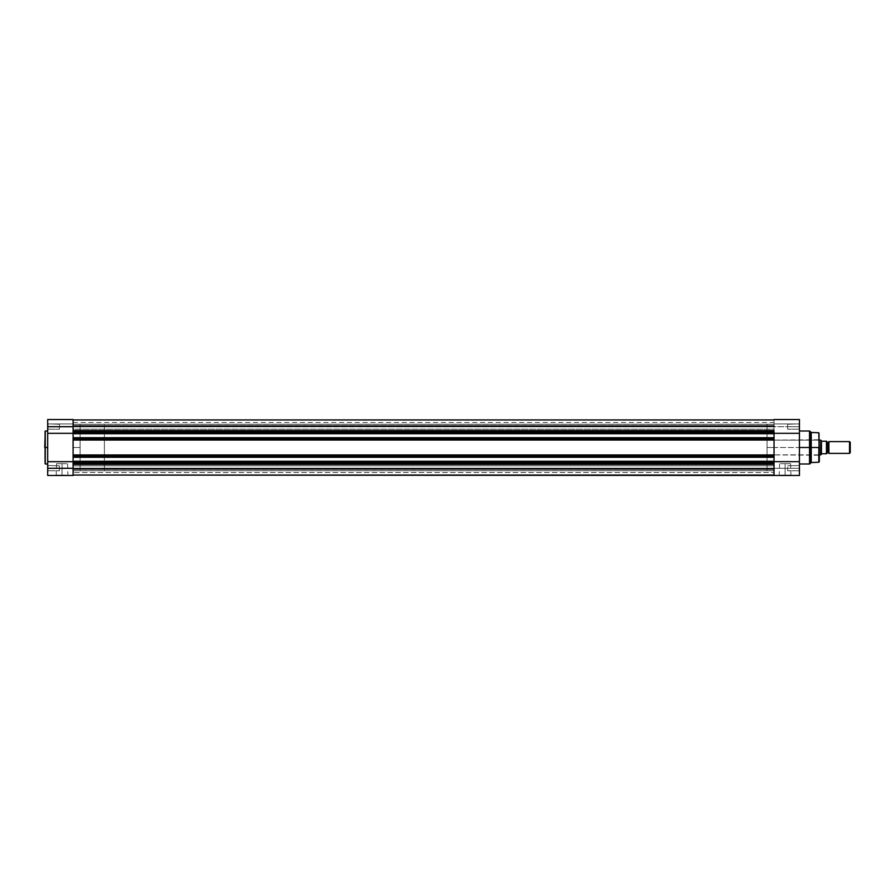 <?xml version="1.0" encoding="UTF-8"?>
<svg xmlns="http://www.w3.org/2000/svg" width="895" height="895" viewBox="0 0 895 895"><rect width="100%" height="100%" fill="white"/><g stroke="black" fill="none" stroke-linecap="round" stroke-linejoin="round"><path stroke-width="0.67" stroke-dasharray="4.47 3.36" d="M73.099 463.509L73.099 433.325L73.099 475.48L47.692 475.48L48.061 465.836L47.692 471.139L47.692 468.298L59.473 468.298L59.473 470.77L59.473 468.298L48.061 468.298L48.061 470.77L48.061 468.298L59.473 468.298L59.473 470.77L59.473 468.298L48.061 468.298L48.061 470.77L48.061 468.298L59.473 468.298L48.061 468.298L48.061 465.836L48.061 468.298L59.473 468.298L59.473 465.836L59.473 470.77L59.473 468.298L48.061 468.298L48.061 465.836L47.692 471.139L47.692 419.52L47.692 423.939L73.099 423.939L73.099 419.52L73.099 431.513M48.061 426.702L47.692 429.533L47.692 426.702L59.473 426.702L59.473 429.164L59.473 426.702L48.061 426.702L48.061 429.164L48.061 426.702L59.473 426.702L59.473 429.164L59.473 426.702L48.061 426.702L48.061 429.164L48.061 426.702L59.473 426.702L48.061 426.702L48.061 424.23L48.061 426.702L59.473 426.702L59.473 424.23L59.473 429.164L59.473 426.702L48.061 426.702L48.061 424.23L47.692 429.533L47.692 423.861L47.692 429.533L47.692 423.861L47.692 429.533L47.692 423.861L48.061 426.702M62.057 475.111L56.553 475.111L62.057 475.111L62.057 463.7L56.553 463.7L62.057 463.7L62.057 475.111L56.553 475.111L62.057 475.111L62.057 463.7L62.057 475.111L67.561 475.111L56.184 475.48L67.919 475.48L62.057 475.111M45.265 463.99L45.265 447.5L47.692 447.5L47.692 463.99L47.692 431.01L47.692 447.5L45.265 447.5L45.265 431.01L44.75 447.5L44.75 431.524M73.099 431.849L774.041 431.849L774.041 433.348L774.041 432.587L73.099 432.587L73.099 430.596L774.041 430.596L774.041 431.849L73.099 431.849L774.041 431.849L73.099 431.849L774.041 431.849L774.041 430.596L73.099 430.596L73.099 431.849L73.099 419.934L73.099 431.826L774.041 431.849L774.041 419.934L774.041 426.624L73.099 426.624L774.041 426.837L73.099 426.714L774.041 426.837L774.041 419.934L774.041 432.587L73.099 432.587L73.099 447.5L80.091 447.5L73.099 447.5L73.099 424.308L73.099 470.692L73.099 424.308L73.099 470.692L73.099 447.5L80.091 447.5L80.091 424.308L80.091 447.5L73.099 447.5L73.099 461.708L47.692 461.675L47.692 419.52L47.692 423.939L73.099 423.939L47.692 423.939L73.099 423.939L73.099 433.325L47.692 433.325L73.099 433.325L73.099 475.48L47.692 475.48L47.692 461.675L73.099 461.675L73.099 463.151L73.099 461.283L774.041 461.283L774.041 475.066L774.041 468.163L774.041 472.538L73.099 472.538L73.099 468.286L774.041 468.286L774.041 472.538L774.041 468.163L774.041 475.066L774.041 463.151L73.099 463.151L73.099 475.066L73.099 463.151L774.041 463.151L73.099 463.151L73.099 464.404L774.041 464.404L774.041 463.151L774.041 469.081L73.099 469.081L73.099 464.404L774.041 464.404L774.041 475.066L73.099 475.066L73.099 469.081L774.041 469.081L774.041 475.066L73.099 475.066L73.099 468.376L774.041 468.376L774.041 475.066L774.041 468.376L73.099 468.376L774.041 468.376L73.099 468.376L73.099 465.836L774.041 465.836L774.041 470.77L73.099 470.77L73.099 465.836L774.041 465.836L774.041 470.77L73.099 470.77L73.099 465.836L73.099 472.538L774.041 472.538L774.041 468.286L774.041 470.714L73.099 470.692L73.099 424.308L774.041 424.308L774.041 470.77L774.041 467.358L774.041 468.298L73.099 468.163L73.099 475.066L73.099 463.151L774.041 463.151L73.099 463.151L774.041 463.151L774.041 461.652L73.099 461.652L73.099 462.413L774.041 462.413L73.099 462.413L73.099 463.151M44.75 463.476L45.265 431.01M47.692 468.298L47.692 465.467L47.692 468.298M47.692 445.889L47.692 431.01L47.692 445.889M80.091 447.5L80.091 470.692L80.091 424.308L80.091 470.692L80.091 424.308L104.391 424.308L104.391 470.692L80.091 470.692L80.091 447.5M59.473 468.298L59.473 470.77L59.473 468.298M59.473 426.702L59.473 424.23L59.473 426.702M774.041 431.245L774.041 433.325L73.099 433.348L73.099 461.686L774.041 461.708L774.041 456.853L774.041 461.708L73.099 461.708L774.041 461.708L73.099 461.708L774.041 461.708L73.099 461.708L774.041 461.708L73.099 461.708L73.099 456.853L774.041 457.278L73.099 456.853L774.041 457.278L73.099 457.278L774.041 457.278L73.099 456.853L774.041 457.278L73.099 456.853L774.041 457.278L73.099 457.278L774.041 457.278L774.041 456.148L774.041 456.909L73.099 456.909L73.099 455.41L774.041 455.41L774.041 456.148L73.099 456.148L774.041 456.148L774.041 455.41L73.099 455.41L774.041 455.41L73.099 455.41L774.041 455.41L73.099 455.41L73.099 440.06L774.041 440.06L774.041 454.94L73.099 454.94L774.041 454.94L774.041 439.59L73.099 440.06L774.041 439.59L73.099 439.59L774.041 439.59L73.099 439.59L73.099 438.852L774.041 438.852L774.041 439.59L73.099 439.59L774.041 439.59L774.041 438.091L774.041 438.852L73.099 438.852L73.099 437.722L774.041 438.147L73.099 437.722L774.041 438.147L73.099 438.147L73.099 433.292L774.041 433.292L774.041 438.147L73.099 438.147L774.041 438.147L73.099 438.147L774.041 438.147L73.099 438.147L774.041 438.147L73.099 438.147L774.041 438.147L774.041 433.292L73.099 433.292L774.041 433.717L73.099 433.717L774.041 433.717L73.099 433.292L774.041 433.717L73.099 433.717L774.041 433.717L73.099 433.717L774.041 433.717L774.041 422.462L774.041 429.164L73.099 429.164L73.099 424.23L774.041 424.23L774.041 429.164L73.099 429.164L73.099 424.23L774.041 424.23L774.041 429.164L774.041 425.751L774.041 426.702L73.099 426.714L73.099 424.23L73.099 427.642L73.099 426.702L774.041 426.714L774.041 422.462L774.041 426.837L73.099 426.837L73.099 422.462L73.099 426.714L799.448 426.702L799.448 433.325L774.041 433.325L774.041 461.675L73.099 461.652L774.041 461.283L774.041 470.244L774.041 462.212L774.041 469.696L774.041 468.298L799.448 468.298L799.448 475.48L774.041 475.48L774.041 424.23L774.041 462.212L774.041 424.23L73.099 424.308L73.099 470.77L73.099 424.756L73.099 470.77L774.041 470.692L774.041 424.308L774.041 447.5L767.049 447.5L774.041 447.5L774.041 419.52L774.041 426.702L799.448 426.702L799.448 475.48L774.041 475.48L774.041 463.901M62.057 463.7L67.561 463.7L62.057 463.7M44.75 447.5L44.75 463.476L44.75 447.5M45.265 447.5L45.265 463.99L45.265 447.5M62.057 475.48L67.919 475.48L62.057 475.48M47.692 426.702L47.692 423.861L47.692 426.702M48.061 468.298L48.061 465.836L48.061 468.298M73.099 424.89L73.099 422.742L73.099 424.89M73.099 429.164L73.099 427.183L73.099 429.164L774.041 429.164L774.041 424.23L73.099 424.23L73.099 429.164L774.041 429.164L774.041 424.23L73.099 424.23L73.099 429.164M774.041 465.836L73.099 465.836L73.099 470.77L774.041 470.77L774.041 465.836L73.099 465.836L73.099 470.77L774.041 470.77L774.041 465.836M774.041 430.596L774.041 419.934L73.099 419.934L73.099 430.596L73.099 419.934L73.099 426.624L774.041 426.624L774.041 419.934L774.041 425.919L73.099 425.919L774.041 425.919L774.041 430.596M774.041 426.624L774.041 419.934L73.099 419.934L73.099 426.624L774.041 426.624L73.099 426.837L774.041 426.624M785.094 475.111L790.587 475.111L785.094 475.111L785.094 463.7L790.587 463.7L785.094 463.7L785.094 475.111L790.587 475.111L785.094 475.111L785.094 463.7L785.094 475.111L779.59 475.111L790.956 475.48L779.221 475.48L785.094 475.111M819.328 433.269L818.959 454.861L819.328 447.5L767.049 447.5L767.049 424.308L767.049 454.861L767.049 447.5L818.959 447.5L818.959 454.861L818.959 447.5L767.049 447.5L818.959 447.5L818.959 440.139L819.328 455.231L818.824 432.755L818.824 447.5L811.228 447.5L811.228 432.475L811.228 447.5L809.908 447.5L809.908 431.155L809.539 447.5L809.539 431.01L809.539 447.5L799.448 447.5L799.448 431.01L799.448 463.99L799.448 431.01L799.448 447.5L809.539 447.5L809.539 463.99M787.667 426.702L787.667 429.164L787.667 426.702L799.078 426.702L787.667 426.702L787.667 429.164L787.667 426.702L799.078 426.702L799.078 429.164L799.078 426.702L787.667 426.702L799.078 426.702L799.078 429.164L799.078 426.702L787.667 426.702L787.667 424.23L787.667 429.164L787.667 426.702L799.078 426.702L799.078 424.23L799.078 426.702L787.667 426.702L787.667 424.23L787.667 426.702M787.667 468.298L787.667 470.77L787.667 468.298L799.078 468.298L787.667 468.298L787.667 470.77L787.667 468.298L799.078 468.298L799.078 470.77L799.078 468.298L787.667 468.298L799.078 468.298L799.078 470.77L799.078 468.298L787.667 468.298L787.667 470.77L787.667 468.298L799.078 468.298L799.078 465.836L799.078 468.298L787.667 468.298L787.667 465.836L787.667 470.77L787.667 468.298M818.824 432.755L818.824 462.245M809.908 463.845L809.908 431.155M809.539 431.01L809.539 447.5L811.228 447.5L811.228 462.525L811.228 447.5L819.328 447.5L819.328 461.731M774.041 447.5L774.041 424.308L774.041 470.692L774.041 447.5L767.049 447.5L767.049 440.139L767.049 470.692L767.049 424.308L767.049 454.861L767.049 440.139L767.049 447.5L774.041 447.5M799.448 419.531L799.448 429.533L799.448 419.52L799.448 423.939L774.041 423.939L799.448 423.939L774.041 423.939L799.448 423.939L799.448 419.52L774.041 419.52M774.041 431.849L774.041 461.675L799.448 461.675L799.448 471.139L799.448 465.467L799.448 471.139L799.448 468.298L774.041 468.298L774.041 463.151M767.049 447.5L767.049 470.692L767.049 447.5M799.448 447.5L799.448 463.99L799.448 447.5M819.328 447.5L819.328 461.731L819.328 447.5M799.078 468.298L799.448 465.467L799.078 468.298M774.041 475.48L799.448 475.48L774.041 475.48M774.041 433.325L799.448 433.325L799.448 461.675L774.041 461.675L774.041 433.325M809.908 447.5L809.908 463.845L809.908 447.5M809.539 447.5L809.539 463.99L809.539 447.5M818.824 447.5L818.824 462.245L818.824 447.5M785.094 463.7L779.59 463.7L785.094 463.7M799.078 426.702L799.078 424.23L799.078 426.702M799.448 468.298L799.448 465.467L799.448 468.298M785.094 475.48L779.221 475.48L785.094 475.48M828.893 453.396L828.893 441.604L828.893 453.396M827.797 442.343L827.797 452.657L827.797 442.343M849.534 441.604L849.534 453.396L849.534 441.604M850.25 442.331L850.25 452.669L850.25 442.331M826.465 441.246L826.465 453.754L826.465 441.246L821.755 441.246L826.678 441.246L826.532 453.754M819.328 454.861L104.391 454.861L104.391 440.139L819.328 440.139L104.391 440.139L104.391 447.5L104.391 424.308L80.091 424.308L80.091 470.692L104.391 470.692L104.391 424.308L104.391 454.861L104.391 440.139L104.391 454.861L819.328 454.861M820.838 440.195L820.793 454.861L820.961 440.374M826.689 453.396L826.689 441.604L826.689 453.396M821.755 453.754L826.465 453.754L821.755 453.754L820.838 454.805M821.532 453.799L821.442 441.067L820.961 454.626M104.391 470.692L104.391 449.771L104.391 470.692M826.678 441.246L826.588 453.754M48.061 470.77L59.473 470.77L48.061 470.77M48.061 429.164L59.473 429.164L48.061 429.164M56.553 463.7L56.184 475.48M73.099 424.308L80.091 424.308M73.099 470.692L80.091 470.692M59.473 424.23L47.692 423.861L59.473 424.23M59.473 465.836L47.692 465.467L59.473 465.836M73.099 419.52L47.692 419.52M67.561 463.7L67.919 475.48M73.099 422.462L774.041 422.462M774.041 468.163L73.099 468.163L774.041 468.163M790.587 463.7L790.956 475.48M799.078 470.77L787.667 470.77L799.078 470.77M799.078 429.164L787.667 429.164L799.078 429.164M767.049 454.861L819.328 455.231M774.041 424.308L767.049 424.308M767.049 440.139L819.328 439.769M774.041 470.692L767.049 470.692M787.667 424.23L799.448 423.861L787.667 424.23M787.667 465.836L799.448 465.467L787.667 465.836M779.59 463.7L779.221 475.48"/><path stroke-width="1.34" d="M45.265 463.99L45.265 431.01L44.75 447.5L45.265 431.01L45.265 447.5L47.692 447.5L45.265 447.5L45.265 463.99L47.692 463.99M73.099 463.151L73.099 462.413L73.099 463.151L774.041 463.151L73.099 463.151L73.099 475.48L47.692 475.48L73.099 475.48L73.099 468.298L47.692 468.298L47.692 475.48L47.692 468.298L73.099 468.298L73.099 463.509M73.099 432.24L73.099 426.702L47.692 426.702L47.692 419.52L47.692 433.325L73.099 433.325L73.099 426.702L47.692 426.702L47.692 468.298L47.692 433.325L73.099 433.325L73.099 432.587L774.041 432.587L774.041 431.849L73.099 431.849L73.099 432.587L774.041 432.587L774.041 433.348L774.041 431.849L73.099 431.849M73.099 426.702L73.099 419.52L73.099 426.702M73.099 461.686L47.692 461.686L73.099 461.686M73.099 462.413L73.099 433.348L799.448 433.325L799.448 419.531L799.448 433.325L774.041 433.325L774.041 437.722L774.041 433.717L73.099 433.717L73.099 437.722L774.041 437.722L73.099 437.722L774.041 438.091L774.041 438.852L774.041 438.091L73.099 438.091L73.099 439.59L774.041 439.59L774.041 438.852L73.099 438.852L774.041 438.852L774.041 439.59L73.099 439.59L73.099 454.94L774.041 454.94L774.041 439.624L73.099 440.06L774.041 440.06L774.041 455.41L73.099 454.94L73.099 456.148L774.041 456.148L774.041 455.41L73.099 455.41L774.041 455.41L774.041 456.909L774.041 456.148L73.099 456.148L73.099 461.283L774.041 461.283L774.041 456.909L73.099 456.909L774.041 456.909L774.041 461.283L73.099 461.652L774.041 461.283L774.041 462.413L774.041 461.652L799.448 461.675L799.448 433.325L799.448 461.675L73.099 461.652L73.099 462.413L774.041 462.413L73.099 462.413M774.041 463.151L774.041 475.48L799.448 475.48L799.448 461.675L799.448 475.48L73.099 475.066L774.041 475.066L774.041 462.995M774.041 469.081L73.099 469.081L774.041 469.081M73.099 464.404L774.041 464.404L73.099 464.404M73.099 457.278L774.041 457.278L73.099 457.278M73.099 430.596L774.041 430.596L73.099 430.596M774.041 425.919L73.099 425.919L774.041 425.919M774.041 419.934L73.099 419.934L774.041 419.934M819.328 447.5L818.824 432.755L819.328 461.731L819.328 447.5L811.228 447.5L818.824 447.5L818.824 462.245L819.328 447.5M809.908 463.845L809.539 447.5L799.448 447.5L809.539 447.5L809.539 431.01L809.539 447.5L809.908 431.155L809.908 447.5L811.228 447.5L811.228 432.475L811.228 447.5L809.908 447.5L809.908 463.845L811.228 462.525L811.228 447.5L811.228 462.525L818.824 462.245M809.539 431.01L809.908 463.845L809.539 431.01L799.448 431.01M809.539 447.5L809.539 463.99L809.539 447.5M828.893 441.604A1.197 1.197 0 0 1 827.797 442.343A1.197 1.197 0 0 0 828.893 441.604L828.893 453.396A1.197 1.197 0 0 0 827.797 452.657A1.197 1.197 0 0 1 828.893 453.396L849.534 453.396L828.893 453.396L828.893 441.604L849.534 441.604L850.25 442.331L849.534 441.604L849.534 453.396L850.25 452.669L849.534 453.396L849.534 441.604L828.893 441.604M827.797 452.657L827.797 442.343L827.797 452.657A1.197 1.197 0 0 0 826.689 453.396A1.197 1.197 0 0 1 827.797 452.657M826.689 441.604A1.197 1.197 0 0 0 827.797 442.343A1.197 1.197 0 0 1 826.689 441.604M820.961 440.374L819.328 440.139L820.793 440.139L820.793 454.861L819.328 454.861L820.838 454.805M820.838 440.195L820.793 454.861L821.755 453.754L826.678 453.754L826.689 441.246L821.532 441.201L826.588 441.246M826.678 453.754L826.689 441.246M821.442 441.067L821.442 453.933L821.442 441.067M821.755 453.754L826.465 453.754L826.465 441.246L826.588 453.754M850.25 452.669L850.25 442.331L850.25 452.669M45.265 431.01L47.692 431.01M73.099 475.48L47.692 475.48M47.692 419.52L73.099 419.52M809.908 431.155L811.228 432.475L818.824 432.755M809.539 463.99L799.448 463.99M774.041 419.52L799.448 419.52"/></g></svg>

